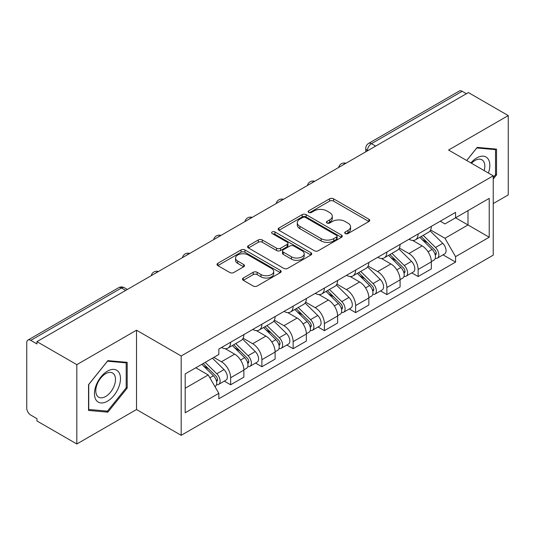 <?xml version="1.0" encoding="UTF-8"?>
<svg xmlns="http://www.w3.org/2000/svg" width="535" height="535" viewBox="0 0 535 535"><rect width="100%" height="100%" fill="white"/><g stroke="black" fill="none" stroke-linecap="round" stroke-linejoin="round"><path stroke-width="0.8" d="M345.269 233.561A1.946 1.123 0 0 0 348.024 233.561L368.909 221.503A2.782 1.605 0 0 0 369.725 220.366A2.782 1.605 0 0 0 368.909 219.23L333.526 198.799A2.782 1.605 0 0 0 329.593 198.799L308.702 210.857A1.946 1.123 0 0 0 308.133 211.653A1.946 1.123 0 0 0 308.702 212.448A1.946 1.123 0 0 0 311.457 212.448L314.159 210.89A8.894 5.136 0 0 1 326.738 210.89L329.687 212.589A8.894 5.136 0 0 1 332.295 216.22A8.894 5.136 0 0 1 329.687 219.852L326.985 221.416A1.946 1.123 0 0 0 326.417 222.212A1.946 1.123 0 0 0 326.985 223.001A1.946 1.123 0 0 0 329.741 223.001L332.442 221.443A8.894 5.136 0 0 1 345.021 221.443L347.971 223.148A8.894 5.136 0 0 1 350.579 226.78A8.894 5.136 0 0 1 347.971 230.411L345.269 231.969A1.946 1.123 0 0 0 344.701 232.765A1.946 1.123 0 0 0 345.269 233.561L345.269 231.969M243.285 278.026A2.782 1.605 0 0 0 242.469 279.163A2.782 1.605 0 0 0 243.285 280.293L253.209 286.031A2.782 1.605 0 0 0 257.141 286.031L280.34 272.636A2.782 1.605 0 0 0 281.156 271.499A2.782 1.605 0 0 0 280.34 270.362L244.956 249.932A2.782 1.605 0 0 0 241.024 249.932L217.825 263.327A2.782 1.605 0 0 0 217.009 264.464A2.782 1.605 0 0 0 217.825 265.594L229.816 272.522A2.782 1.605 0 0 0 233.748 272.522L243.679 266.791A2.782 1.605 0 0 0 244.488 265.654A2.782 1.605 0 0 0 243.679 264.517L237.727 261.087A7.436 4.293 0 0 1 235.554 258.051A7.436 4.293 0 0 1 240.141 254.085A7.436 4.293 0 0 1 248.247 255.014L271.546 268.463A7.436 4.293 0 0 1 273.726 271.499A7.436 4.293 0 0 1 269.132 275.465A7.436 4.293 0 0 1 261.026 274.535L257.141 272.295A2.782 1.605 0 0 0 253.209 272.295L243.285 278.026L243.285 280.293M181.178 355.989L136.512 330.202L76.826 364.656L36.962 341.644L468.392 92.568L508.25 115.58L448.564 150.034L493.23 175.821L181.178 355.989L181.178 435.316L493.23 255.155L493.23 175.821M314.353 250.728A2.782 1.605 0 0 0 318.285 250.728L341.484 237.333A2.782 1.605 0 0 0 342.3 236.202A2.782 1.605 0 0 0 341.484 235.066L306.094 214.635A2.782 1.605 0 0 0 302.168 214.635L278.969 228.024A2.782 1.605 0 0 0 278.153 229.161A2.782 1.605 0 0 0 278.969 230.297L314.353 250.728M272.964 233.982A1.946 1.123 0 0 1 274.936 234.256L274.936 231.943L310.915 252.714A2.782 1.605 0 0 1 311.731 253.851A2.782 1.605 0 0 1 310.915 254.988L287.716 268.376A2.782 1.605 0 0 1 283.784 268.376L248.394 247.946L248.394 245.679A2.782 1.605 0 0 0 247.578 246.809A2.782 1.605 0 0 0 248.394 247.946M248.394 245.679L258.325 239.947A2.782 1.605 0 0 1 262.257 239.947L276.608 248.233A2.782 1.605 0 0 0 280.541 248.233L287.128 244.428A2.782 1.605 0 0 0 287.937 243.291A2.782 1.605 0 0 0 287.128 242.161L272.181 233.534A1.946 1.123 0 0 1 271.613 232.738A1.946 1.123 0 0 1 272.817 231.702A1.946 1.123 0 0 1 274.936 231.943M76.826 364.656L76.826 443.99L36.962 420.978L36.962 418.664L30.756 415.08A5.664 3.27 -120 0 1 26.75 408.138L26.75 342.688A5.664 3.27 -120 0 1 27.92 340.093L118.656 287.71A5.664 3.27 60 0 1 121.485 287.99L30.756 340.374A5.664 3.27 -120 0 0 27.92 340.093M493.23 203.581L508.25 194.907L508.25 115.58M76.826 443.99L136.512 409.529L181.178 435.316M36.962 341.644L36.962 343.958L30.756 340.374M375.657 146.108L371.451 143.674A5.664 3.27 60 0 0 368.622 143.393L459.351 91.01A5.664 3.27 60 0 1 462.18 91.291L371.451 143.674A5.664 3.27 120 0 0 367.445 150.616L367.445 150.843M466.386 93.719L462.18 91.291M418.116 233.989A13.027 7.523 60 0 1 415.421 239.84L428.642 232.21A13.027 7.523 -120 0 0 431.337 226.358M399.357 248.019L408.907 253.53A13.027 7.523 60 0 1 418.116 269.493L431.337 261.856A13.027 7.523 -120 0 0 422.122 245.899L412.666 240.436M431.337 261.856L431.337 268.911L418.116 276.541L411.783 272.883M415.421 239.84A13.027 7.523 60 0 1 409.007 239.252M418.116 269.493L418.116 276.541M386.872 252.032A13.027 7.523 60 0 1 384.177 257.877L397.391 250.246A13.027 7.523 -120 0 0 400.093 244.395M380.532 290.926L386.872 294.584L400.093 286.954L400.093 279.899A13.027 7.523 -120 0 0 390.878 263.942L381.415 258.479M384.177 257.877A13.027 7.523 60 0 1 377.763 257.288M368.113 266.062L377.663 271.573A13.027 7.523 60 0 1 386.872 287.529L386.872 294.584M355.628 270.068A13.027 7.523 60 0 1 352.933 275.92L366.147 268.282A13.027 7.523 -120 0 0 368.849 262.438M349.288 308.962L355.628 312.621L368.849 304.99L368.849 297.935A13.027 7.523 -120 0 0 359.634 281.978L350.171 276.515M352.933 275.92A13.027 7.523 60 0 1 346.513 275.331M336.869 284.098L346.412 289.609A13.027 7.523 60 0 1 355.628 305.572L355.628 312.621M324.384 288.111A13.027 7.523 60 0 1 321.682 293.956L334.903 286.325A13.027 7.523 -120 0 0 337.598 280.474M318.044 327.005L324.384 330.663L337.605 323.033L337.605 315.978A13.027 7.523 -120 0 0 328.39 300.021L318.927 294.558M321.682 293.956A13.027 7.523 60 0 1 315.269 293.367M305.619 302.141L315.168 307.652A13.027 7.523 60 0 1 324.384 323.608L324.384 330.663M293.14 306.147A13.027 7.523 60 0 1 290.438 311.999L303.659 304.361A13.027 7.523 -120 0 0 306.354 298.517M286.8 345.042L293.14 348.7L306.354 341.069L306.354 334.014A13.027 7.523 -120 0 0 297.146 318.058L287.683 312.594M290.438 311.999A13.027 7.523 60 0 1 284.025 311.41M274.375 320.177L283.924 325.688A13.027 7.523 60 0 1 293.14 341.651L293.14 348.7M261.889 324.19A13.027 7.523 60 0 1 259.194 330.035L272.415 322.404A13.027 7.523 -120 0 0 275.11 316.553M255.556 363.084L261.889 366.742L275.11 359.112L275.11 352.057A13.027 7.523 -120 0 0 265.895 336.1L256.439 330.637M259.194 330.035A13.027 7.523 60 0 1 252.781 329.446M243.131 338.22L252.68 343.731A13.027 7.523 60 0 1 261.889 359.687L261.889 366.742M230.645 342.226A13.027 7.523 60 0 1 227.95 348.078L241.165 340.441A13.027 7.523 -120 0 0 243.866 334.596M224.305 381.121L230.645 384.779L243.866 377.148L243.866 370.093A13.027 7.523 -120 0 0 234.651 354.137L225.188 348.673M227.95 348.078A13.027 7.523 60 0 1 221.537 347.489M213.819 357.373L221.43 361.767A13.027 7.523 60 0 1 230.645 377.73L230.645 384.779M440.252 221.209L444.959 223.931L489.224 198.371L467.991 210.629L467.991 224.967L444.959 238.269L430.601 229.983M185.184 388.249L208.215 374.955L218.828 393.339L185.184 412.766L185.184 373.911L218.828 354.484L218.828 349.047L455.573 212.368L455.573 217.798L489.224 237.226L455.573 256.653L444.959 238.269M489.224 198.371L489.224 237.226M218.828 393.339L218.828 398.776L455.573 262.09L455.573 256.653M493.23 179.004L496.534 174.891L496.534 149.118L477.207 147.392L466.674 160.493M136.512 330.202L136.512 409.529M88.543 410.445L107.869 412.171L127.196 388.129L127.196 362.356L107.869 360.63L88.543 384.672L88.543 410.445M208.215 374.955L195.797 367.779M443.027 254.847L455.573 262.09M495.53 174.316L496.534 174.891M105.823 410.994L107.869 412.171M126.193 387.547L127.196 388.129M346.045 233.835L347.971 232.725A8.894 5.136 0 0 0 350.579 229.094L350.579 226.78M332.295 216.22L332.295 218.534A8.894 5.136 0 0 1 329.687 222.165L327.761 223.282M368.876 221.523L333.526 201.113A2.782 1.605 0 0 0 329.593 201.113L309.477 212.723M341.45 237.353L306.094 216.949A2.782 1.605 0 0 0 302.168 216.949L279.002 230.317M336.568 236.992A1.946 1.123 0 0 0 337.137 236.202A1.946 1.123 0 0 0 336.568 235.407L305.505 217.471A1.946 1.123 0 0 0 302.757 217.471L299.901 219.116A8.894 5.136 0 0 0 297.299 222.747A8.894 5.136 0 0 0 299.901 226.379L321.134 238.637A8.894 5.136 0 0 0 333.72 238.637L336.568 236.992L336.568 239.305A1.946 1.123 0 0 0 337.137 238.51L337.137 236.202M297.299 222.747L297.299 225.061A8.894 5.136 0 0 0 299.901 228.692L299.901 226.379M336.568 239.305L333.72 240.951A8.894 5.136 0 0 1 321.134 240.951L299.901 228.692M248.434 247.966L258.325 242.255L258.325 239.947M287.937 243.291L287.937 245.605A2.782 1.605 0 0 1 287.128 246.742L280.541 250.54A2.782 1.605 0 0 1 276.608 250.54L262.257 242.255A2.782 1.605 0 0 0 258.325 242.255M274.936 234.256L310.875 255.008M291.501 256.827A7.436 4.293 0 0 0 299.607 257.763A7.436 4.293 0 0 0 304.194 253.791A7.436 4.293 0 0 0 302.014 250.754L293.809 246.02A2.782 1.605 0 0 0 289.876 246.02L283.289 249.818A2.782 1.605 0 0 0 282.48 250.955A2.782 1.605 0 0 0 283.289 252.092L291.501 256.827L291.501 259.141A7.436 4.293 0 0 0 299.607 260.07A7.436 4.293 0 0 0 304.194 256.104L304.194 253.791M282.48 250.955L282.48 253.269A2.782 1.605 0 0 0 283.289 254.406L283.289 252.092M291.501 259.141L283.289 254.406M273.726 271.499L273.726 273.813A7.436 4.293 0 0 1 269.132 277.779A7.436 4.293 0 0 1 261.026 276.849L257.141 274.609A2.782 1.605 0 0 0 253.209 274.609L243.318 280.32M235.554 258.051L235.554 260.364A7.436 4.293 0 0 0 237.727 263.401L237.727 261.087M243.639 266.811L237.727 263.401M280.307 272.656L244.956 252.246A2.782 1.605 0 0 0 241.024 252.246L217.859 265.621M419.801 237.313L432.106 249.45A7.082 4.086 60 0 1 433.979 260.07L431.337 261.595M422.255 239.733L427.472 242.743M421.165 236.523L434.647 249.818A3.397 1.959 60 0 1 435.543 254.914A3.397 1.959 60 0 1 435.229 255.041M423.205 235.346L435.517 247.484A7.082 4.086 60 0 1 437.383 258.104A7.082 4.086 60 0 1 435.243 258.331M430.093 230.866L442.726 243.325A7.082 4.086 60 0 1 444.592 253.944L437.383 258.104M388.557 255.349L400.862 267.493A7.082 4.086 60 0 1 402.735 278.106L400.093 279.638M391.011 257.77L396.228 260.786M389.921 254.56L403.397 267.861A3.397 1.959 60 0 1 404.293 272.957A3.397 1.959 60 0 1 403.985 273.077M391.961 253.383L404.266 265.527A7.082 4.086 60 0 1 406.139 276.147A7.082 4.086 60 0 1 403.999 276.374M398.849 248.902L411.482 261.361A7.082 4.086 60 0 1 413.348 271.981L406.139 276.147M357.306 273.392L369.618 285.529A7.082 4.086 60 0 1 371.484 296.149L368.842 297.674M359.767 275.813L364.984 278.822M358.677 272.603L372.153 285.897A3.397 1.959 60 0 1 373.049 290.993A3.397 1.959 60 0 1 372.741 291.12M360.717 271.426L373.022 283.563A7.082 4.086 60 0 1 374.895 294.183A7.082 4.086 60 0 1 372.755 294.411M367.605 266.945L380.231 279.404A7.082 4.086 60 0 1 382.104 290.024L374.895 294.183M488.408 173.046A18.411 10.633 120 0 0 488.08 158.908A18.411 10.633 120 0 0 470.907 162.934M484.188 170.605A13.937 8.045 120 0 0 483.513 161.262A13.937 8.045 120 0 0 481.948 159.804A13.937 8.045 120 0 0 471.475 163.262M466.714 160.513L476.805 147.961L495.53 149.639L495.53 174.604L493.23 177.473M494.293 148.917L495.53 149.639M118.743 372.139A18.411 10.633 120 0 0 100.961 376.907A18.411 10.633 120 0 0 96.193 400.193A18.411 10.633 120 0 0 113.975 395.432A18.411 10.633 120 0 0 118.743 372.139M114.176 374.493A13.937 8.045 120 0 0 112.611 373.042A13.937 8.045 120 0 0 99.644 379.549A13.937 8.045 120 0 0 97.102 395.733A13.937 8.045 120 0 0 98.674 397.184A13.937 8.045 120 0 0 111.641 390.677A13.937 8.045 120 0 0 114.176 374.493M107.468 411.141L88.743 409.462L88.743 384.498L107.468 361.199L126.193 362.87L126.193 387.842L107.468 411.141M124.956 362.155L126.193 362.87M326.062 291.428L338.374 303.572A7.082 4.086 60 0 1 340.24 314.185L337.598 315.717M328.517 293.849L333.74 296.865M327.427 290.639L340.909 303.94A3.397 1.959 60 0 1 341.805 309.036A3.397 1.959 60 0 1 341.497 309.156M329.466 289.462L341.778 301.606A7.082 4.086 60 0 1 343.644 312.219A7.082 4.086 60 0 1 341.511 312.447M336.354 284.981L348.987 297.44A7.082 4.086 60 0 1 350.86 308.06L343.644 312.219M294.818 309.471L307.13 321.609A7.082 4.086 60 0 1 308.996 332.228L306.354 333.753M297.273 311.892L302.489 314.901M296.183 308.682L309.665 321.976A3.397 1.959 60 0 1 310.561 327.072A3.397 1.959 60 0 1 310.246 327.199M298.222 307.505L310.534 319.642A7.082 4.086 60 0 1 312.4 330.262A7.082 4.086 60 0 1 310.26 330.49M305.111 303.024L317.743 315.483A7.082 4.086 60 0 1 319.609 326.096L312.4 330.262M263.574 327.507L275.879 339.651A7.082 4.086 60 0 1 277.752 350.264L275.11 351.789M266.029 329.928L271.245 332.944M264.939 326.718L278.421 340.019A3.397 1.959 60 0 1 279.317 345.115A3.397 1.959 60 0 1 279.002 345.236M266.978 325.541L279.29 337.685A7.082 4.086 60 0 1 281.156 348.298A7.082 4.086 60 0 1 279.016 348.526M273.866 321.06L286.499 333.519A7.082 4.086 60 0 1 288.365 344.139L281.156 348.298M232.33 345.543L244.635 357.688A7.082 4.086 60 0 1 246.508 368.307L243.86 369.832M234.785 347.971L240.001 350.98M233.695 344.761L247.17 358.055A3.397 1.959 60 0 1 248.066 363.151A3.397 1.959 60 0 1 247.758 363.272M235.734 343.584L248.039 355.721A7.082 4.086 60 0 1 249.912 366.341A7.082 4.086 60 0 1 247.772 366.569M242.623 339.096L255.255 351.562A7.082 4.086 60 0 1 257.121 362.175L249.912 366.341M201.815 364.308L213.391 375.731A7.082 4.086 60 0 1 215.257 386.344L214.91 386.551M203.534 366.007L208.757 369.023M203.18 363.519L215.926 376.098A3.397 1.959 60 0 1 216.822 381.194A3.397 1.959 60 0 1 216.514 381.315M205.219 362.342L216.795 373.764A7.082 4.086 60 0 1 218.661 384.377A7.082 4.086 60 0 1 216.528 384.605M212.428 358.176L224.004 369.598A7.082 4.086 60 0 1 225.877 380.218L218.661 384.377M367.645 150.73L367.445 150.616A5.664 3.27 0 0 1 365.786 148.302L365.786 151.806M261.889 359.687L275.11 352.057M293.14 341.651L306.354 334.014M324.384 323.608L337.605 315.978M355.628 305.572L368.849 297.935M386.872 287.529L400.093 279.899M230.645 377.73L243.866 370.093M221.43 361.767L234.651 354.137M252.68 343.731L265.895 336.1M283.924 325.688L297.146 318.058M315.168 307.652L328.39 300.021M346.412 289.609L359.634 281.978M377.663 271.573L390.878 263.942M408.907 253.53L422.122 245.899M345.463 163.536A5.664 3.27 120 0 0 342.962 164.981M314.219 181.579A5.664 3.27 120 0 0 311.718 183.023M282.968 199.615A5.664 3.27 120 0 0 280.467 201.06M251.724 217.658A5.664 3.27 120 0 0 249.223 219.103M220.48 235.694A5.664 3.27 120 0 0 217.979 237.139M189.236 253.737A5.664 3.27 120 0 0 186.735 255.182M157.992 271.773A5.664 3.27 120 0 0 155.491 273.218M125.692 290.418L121.485 287.99A5.664 3.27 120 0 1 124.321 287.71A5.664 5.664 0 0 0 118.656 287.71M347.971 232.725L347.971 230.411M326.985 223.001L326.985 221.416M329.687 222.165L329.687 219.852M308.702 212.448L308.702 210.857M329.593 201.113L329.593 198.799M333.526 201.113L333.526 198.799M368.909 221.503L368.909 219.23M278.969 230.297L278.969 228.024M302.168 216.949L302.168 214.635M306.094 216.949L306.094 214.635M341.484 237.333L341.484 235.066M321.134 240.951L321.134 238.637M333.72 240.951L333.72 238.637M262.257 242.255L262.257 239.947M276.608 250.54L276.608 248.233M280.541 250.54L280.541 248.233M287.128 246.742L287.128 244.428M310.915 254.988L310.915 252.714M253.209 274.609L253.209 272.295M257.141 274.609L257.141 272.295M261.026 276.849L261.026 274.535M243.679 266.791L243.679 264.517M217.825 265.594L217.825 263.327M241.024 252.246L241.024 249.932M244.956 252.246L244.956 249.932M280.34 272.636L280.34 270.362M432.106 249.45L428.04 251.804M436.246 253.363L434.968 254.098M442.726 243.325L435.517 247.484M400.862 267.493L396.796 269.841M405.002 271.399L403.724 272.134M411.482 261.361L404.266 265.527M369.618 285.529L365.552 287.883M373.758 289.435L372.48 290.177M380.231 279.404L373.022 283.563M338.374 303.572L334.308 305.92M342.507 307.478L341.23 308.213M348.987 297.44L341.778 301.606M307.13 321.609L303.057 323.956M311.263 325.514L309.986 326.256M317.743 315.483L310.534 319.642M275.879 339.651L271.813 341.999M280.019 343.557L278.742 344.293M286.499 333.519L279.29 337.685M244.635 357.688L240.569 360.035M248.775 361.593L247.498 362.335M255.255 351.562L248.039 355.721M213.391 375.731L209.847 377.777M217.524 379.636L216.254 380.372M224.004 369.598L216.795 373.764M345.944 163.262A5.664 5.664 0 0 0 338.675 167.455M314.7 181.298A5.664 5.664 0 0 0 307.431 185.498M283.45 199.341A5.664 5.664 0 0 0 276.18 203.534M252.206 217.377A5.664 5.664 0 0 0 244.936 221.577M220.962 235.42A5.664 5.664 0 0 0 213.692 239.613M189.718 253.456A5.664 5.664 0 0 0 182.448 257.656M158.474 271.499A5.664 5.664 0 0 0 151.204 275.692M127.35 289.462L124.321 287.71M368.622 143.393A5.664 5.664 0 0 0 365.786 148.302"/></g></svg>
